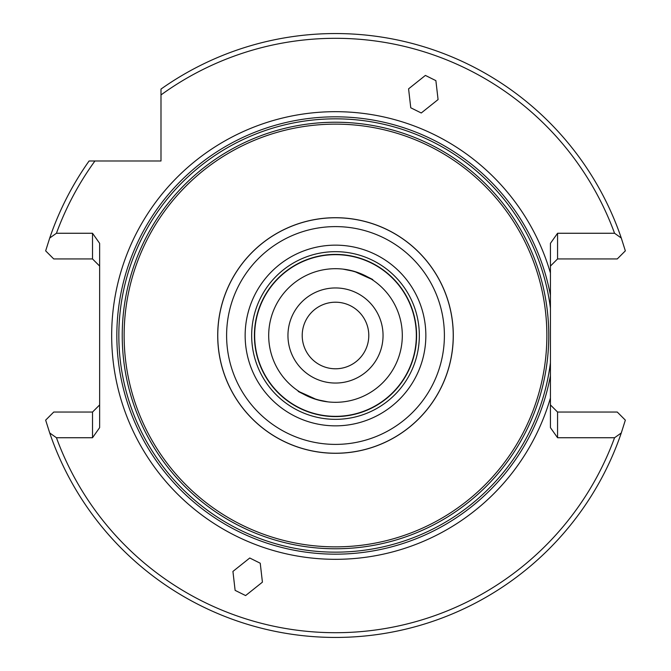 <?xml version="1.0" encoding="UTF-8"?>
<svg xmlns="http://www.w3.org/2000/svg" width="671" height="671" viewBox="0 0 671 671"><rect width="100%" height="100%" fill="white"/><g stroke="black" fill="none" stroke-linecap="round" stroke-linejoin="round"><path stroke-width="1.01" d="M368.79 335.5A33.29 33.29 0 0 0 335.5 302.21A33.29 33.29 0 0 0 302.21 335.5A33.29 33.29 0 0 0 335.5 368.782A33.29 33.29 0 0 0 368.79 335.5M383.049 335.5A47.549 47.549 0 0 0 335.5 287.951A47.549 47.549 0 0 0 287.951 335.5A47.549 47.549 0 0 0 335.5 383.049A47.549 47.549 0 0 0 383.049 335.5M425.389 75.42L408.58 88.84L410.761 107.779L421.254 112.988L438.071 99.576L435.882 80.637L425.389 75.42M245.611 595.571L262.42 582.16L260.239 563.221L249.746 558.004L232.929 571.424L235.118 590.363L245.611 595.571M124.135 335.5A211.365 211.365 0 0 0 335.5 546.865A211.365 211.365 0 0 0 546.865 335.5A211.365 211.365 0 0 0 335.5 124.135A211.365 211.365 0 0 0 124.135 335.5M550.43 375.735L550.43 397.978A223.829 223.829 0 0 1 111.671 335.5A223.829 223.829 0 0 1 550.43 273.022L550.43 375.735A218.662 218.662 0 0 1 116.838 335.5A218.662 218.662 0 0 1 550.43 295.257M342.965 269.105L354.347 271.403C375.97 281.342 378.612 282.298 362.265 274.288L358.968 272.946M358.532 272.787L348.945 270.052M453.294 335.5A117.794 117.794 0 0 1 335.5 453.294A117.794 117.794 0 0 1 217.706 335.5A117.794 117.794 0 0 1 335.5 217.706A117.794 117.794 0 0 1 453.294 335.5M268.694 335.5A66.806 66.806 0 0 1 335.5 268.694A66.806 66.806 0 0 1 402.306 335.5A66.806 66.806 0 0 1 335.5 402.306A66.806 66.806 0 0 1 268.694 335.5M370.753 278.75L362.265 274.288M254.41 335.5A81.09 81.09 0 0 0 335.5 416.59A81.09 81.09 0 0 0 416.59 335.5A81.09 81.09 0 0 0 335.5 254.41A81.09 81.09 0 0 0 254.41 335.5M254.661 335.5A80.839 80.839 0 0 0 335.5 416.339A80.839 80.839 0 0 0 416.339 335.5A80.839 80.839 0 0 0 335.5 254.661A80.839 80.839 0 0 0 254.661 335.5A80.839 80.839 0 0 1 335.5 254.661A80.839 80.839 0 0 1 416.339 335.5M419.333 335.5A83.833 83.833 0 0 0 335.5 251.667A83.833 83.833 0 0 0 251.667 335.5A83.833 83.833 0 0 0 335.5 419.333A83.833 83.833 0 0 0 419.333 335.5M327.985 401.887L316.653 399.597C295.03 389.658 292.388 388.702 308.735 396.712L312.032 398.054M312.468 398.213L322.055 400.939M56.439 233.265L49.721 238.02A301.95 301.95 0 0 1 89.084 160.99L94.938 160.99A297.194 297.194 0 0 0 56.439 233.265L92.514 233.265L99.644 243.355L99.644 427.645L92.514 437.735L56.439 437.735A297.194 297.194 0 0 0 614.561 437.735L621.279 432.98A301.95 301.95 0 0 1 49.721 432.98L56.439 437.735M300.247 392.25L308.735 396.712M49.721 238.02L45.653 250.862L53.739 258.939L92.514 258.939L92.514 233.265M94.938 160.99L160.99 160.99L160.99 89.084A301.95 301.95 0 0 1 621.279 238.02L625.347 250.862L617.261 258.939L557.567 258.939L550.43 266.077M595.504 258.939L590.547 258.939M49.721 432.98L45.653 420.138L53.739 412.053L92.514 412.053L92.514 437.735M75.496 412.053L80.453 412.053M621.279 432.98L625.347 420.138L617.261 412.053L557.567 412.053L557.567 437.735L614.561 437.735M621.279 238.02L614.561 233.265L557.567 233.265L557.567 258.939M550.43 397.978L550.43 427.645L557.567 437.735M557.567 233.265L550.43 243.355L550.43 273.022M614.561 233.265A297.194 297.194 0 0 0 160.99 94.938M92.514 258.939L99.644 266.077M99.644 404.923L92.514 412.053M550.43 404.923L557.567 412.053M550.43 308.215A216.658 216.658 0 0 0 321.828 119.27A216.658 216.658 0 0 0 118.842 335.5A216.658 216.658 0 0 0 321.828 551.721A216.658 216.658 0 0 0 550.43 362.785M548.769 335.5A213.269 213.269 0 0 0 335.5 122.231A213.269 213.269 0 0 0 122.231 335.5A213.269 213.269 0 0 0 335.5 548.769A213.269 213.269 0 0 0 548.769 335.5M245.15 335.5A90.35 90.35 0 0 0 335.5 425.85A90.35 90.35 0 0 0 425.85 335.5A90.35 90.35 0 0 0 335.5 245.15A90.35 90.35 0 0 0 245.15 335.5M217.765 335.5A117.735 117.735 0 0 0 335.5 453.235A117.735 117.735 0 0 0 453.235 335.5A117.735 117.735 0 0 0 335.5 217.765A117.735 117.735 0 0 0 217.765 335.5M226.605 335.5A108.895 108.895 0 0 0 335.5 444.395A108.895 108.895 0 0 0 444.395 335.5A108.895 108.895 0 0 0 335.5 226.605A108.895 108.895 0 0 0 226.605 335.5"/></g></svg>

